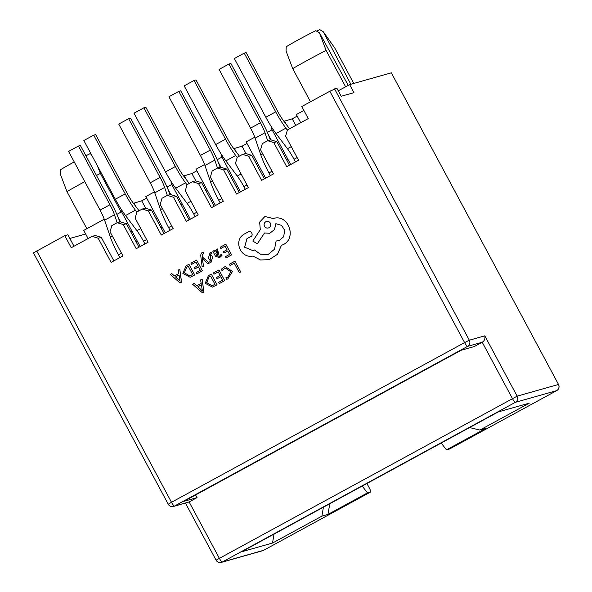 <?xml version="1.0" encoding="UTF-8"?>
<svg xmlns="http://www.w3.org/2000/svg" width="592" height="592" viewBox="0 0 592 592"><rect width="100%" height="100%" fill="white"/><g stroke="black" fill="none" stroke-linecap="round" stroke-linejoin="round"><path stroke-width="0.89" d="M469.567 427.572L479.897 430.051L485.973 428.334L446.464 449.861L449.602 448.973L556.68 390.631A4.566 0.784 61.4 0 0 556.68 390.631L515.343 402.331A4.566 4.492 -105.8 0 0 517.142 396.152L216.058 560.165A4.566 4.566 0 0 0 221.327 562.4A4.566 4.492 -105.8 0 0 222.244 562.03A4.566 0.784 -118.6 0 1 219.314 558.226L189.122 501.927L174.425 506.086L467.532 346.387A4.566 4.492 -105.8 0 0 469.323 340.208L464.602 342.583A4.566 0.784 61.4 0 0 467.532 346.387L482.228 342.228L474.325 346.535L461.175 350.249L183.875 501.343L197.025 497.62L189.122 501.927L173.515 506.456A4.566 4.492 -105.8 0 0 174.425 506.086A4.566 0.784 -118.6 0 1 171.495 502.282L168.246 504.221L33.478 252.88L64.78 235.66L67.873 234.787L74.007 246.22M263.603 550.316A4.566 0.784 -118.6 0 1 263.573 550.331A4.566 0.784 -118.6 0 1 263.544 550.345L222.244 562.03L515.343 402.331A4.566 0.784 61.4 0 1 512.413 398.527L482.228 342.228C484.463 340.881 485.322 338.75 484.796 335.834L517.142 396.152L558.448 384.474A4.566 4.492 74.2 0 1 556.65 390.646A4.566 4.566 0 0 0 558.522 384.467L391.334 72.816L349.643 84.604L353.957 92.648L341.192 96.259L336.878 88.215L329.833 91.242L301.787 106.523L308.262 118.592L287.423 129.944L285.625 136.116L298.568 160.247L286.713 166.7L273.778 142.576L267.673 140.704L270.766 139.83L276.871 141.695L289.473 165.198M69.849 238.472L85.648 234.003M391.334 72.816L558.522 384.467M338.269 90.805L349.643 84.604M297.184 116.128L292.226 118.829L283.945 121.316M272.039 127.798L271.254 128.227L290.716 164.524M272.098 129.796L267.362 132.379M254.767 137.211L246.176 141.895L265.63 178.185M247.012 143.464L242.054 146.165L233.773 148.651M221.874 155.134L221.09 155.563L240.552 191.852M221.933 157.132L217.197 159.707M204.595 164.546L196.004 169.231L215.466 205.52M196.847 170.799L191.889 173.5L183.609 175.987M171.702 182.469L170.918 182.898L190.38 219.188M171.761 184.467L167.025 187.042M154.431 191.882L145.839 196.566L165.301 232.856M146.675 198.128L141.725 200.829L133.444 203.315M121.538 209.805L120.753 210.227L140.215 246.524M121.597 211.795L116.861 214.378M104.259 219.218L83.724 230.406L88.09 238.554M303.888 110.445L296.34 114.559L300.706 122.707M64.78 235.66L71.247 247.73L92.086 236.371L95.179 235.498L101.284 237.37L113.886 260.865M101.284 237.37L98.191 238.243L111.126 262.367L122.981 255.914L110.038 231.783L111.836 225.611L117.172 222.703L120.265 221.83L126.37 223.702L138.972 247.204M119.873 257.609L118.444 254.937A29.452 5.062 -118.6 0 1 110.319 236.948L104.599 220.172L114.478 214.792L117.179 222.703L123.277 224.575L136.212 248.707L148.059 242.246L135.124 218.115L136.922 211.943L142.25 209.043L145.343 208.162L151.456 210.034L164.051 233.537M142.25 209.043L148.355 210.907L161.298 235.039L173.145 228.579L160.21 204.455L162.001 198.276L167.336 195.375L170.429 194.494L176.534 196.366L189.137 219.869M170.037 230.273L168.609 227.602A29.452 5.062 -118.6 0 1 160.491 209.612L154.771 192.837L164.643 187.457L167.344 195.367L173.441 197.24L186.376 221.371L198.231 214.911L185.296 190.787L187.087 184.608L192.422 181.707L195.515 180.826L201.62 182.699L214.223 206.201M192.422 181.707L198.527 183.572L211.462 207.703L223.317 201.243L210.375 177.119L212.173 170.947L217.501 168.039L220.594 167.166L226.706 169.031L239.301 192.533M217.501 168.039L223.606 169.904L236.548 194.035L248.396 187.583L235.461 163.451L237.251 157.28L242.587 154.371L245.68 153.498L251.785 155.363L264.387 178.865M98.191 238.243L92.086 236.371M242.587 154.371L248.692 156.244L261.627 180.368L273.482 173.915L260.547 149.783L262.337 143.612L267.673 140.704M86.846 228.704L66.963 191.63L60.288 173.996L60.488 169.8A20.55 0.792 -28.2 0 1 74.222 161.919M121.094 212.069L100.374 173.426L97.236 165.494M91.286 154.401L90.051 153.698A20.55 0.792 -28.2 0 0 85.907 155.763M66.963 191.63A31.968 1.228 -28.2 0 1 84.789 181.633M96.459 175.447A31.968 1.228 -28.2 0 1 100.374 173.426M348.229 85.374L319.451 32.797L326.125 50.424L345.624 86.795M353.764 83.442L334.754 47.982L323.254 31.716L350.849 84.264M319.451 32.797L315.802 30.695A20.55 0.792 -28.2 0 0 286.239 46.798L286.04 50.993L292.722 68.628A31.968 1.228 -28.2 0 1 326.125 50.424M310.497 101.78L292.722 68.628M323.254 31.716L319.673 29.6L316.713 31.213M104.599 220.172A16.435 2.827 61.4 0 0 100.07 210.13L68.591 151.411L78.462 146.032L80.401 145.484L111.881 204.196A27.854 4.788 61.4 0 1 119.562 221.216L119.813 221.956M114.478 214.792A16.435 2.827 61.4 0 0 109.949 204.743L78.462 146.032M136.87 212.121L135.398 210.167A27.854 4.788 -118.6 0 1 125.208 193.858L93.721 135.146L95.66 134.599L127.139 193.31A16.435 2.827 -118.6 0 0 133.156 202.938L139.053 210.782M144.959 243.941L143.523 241.27A18.034 3.101 61.4 0 0 136.93 230.71L125.519 215.547A27.854 4.788 -118.6 0 1 115.329 199.238L83.849 140.526L93.721 135.146M154.771 192.837A16.435 2.827 61.4 0 0 150.235 182.795L118.755 124.083L128.634 118.703L130.566 118.156L162.045 176.867A27.854 4.788 61.4 0 1 169.726 193.88L169.978 194.627M164.643 187.457A16.435 2.827 61.4 0 0 160.114 177.415L128.634 118.703M187.035 184.785L185.562 182.832A27.854 4.788 -118.6 0 1 175.373 166.522L143.893 107.811L145.824 107.263L177.304 165.975A16.435 2.827 -118.6 0 0 183.32 175.602L189.225 183.446M195.123 216.605L193.695 213.941A18.034 3.101 61.4 0 0 187.094 203.382L175.691 188.212A27.854 4.788 -118.6 0 1 165.501 171.902L134.014 113.19L143.893 107.811M220.209 202.938L218.774 200.274A29.452 5.062 -118.6 0 1 210.656 182.277L204.936 165.501A16.435 2.827 61.4 0 0 200.407 155.459L168.927 96.748L178.799 91.368L180.73 90.82L212.217 149.532A27.854 4.788 61.4 0 1 219.891 166.552L220.143 167.292M217.508 168.039L214.815 160.121A16.435 2.827 61.4 0 0 210.278 150.079L178.799 91.368M237.2 157.457L235.727 155.496A27.854 4.788 -118.6 0 1 225.537 139.194L194.058 80.475L195.996 79.927L227.476 138.646A16.435 2.827 -118.6 0 0 233.485 148.266L239.39 156.11M245.288 189.27L243.86 186.606A18.034 3.101 61.4 0 0 237.259 176.046L225.855 160.876A27.854 4.788 -118.6 0 1 215.666 144.574L184.186 85.862L194.058 80.475M270.374 175.602L268.946 172.938A29.452 5.062 -118.6 0 1 260.828 154.941L255.108 138.165A16.435 2.827 61.4 0 0 250.571 128.124L219.092 69.412L228.963 64.032L230.902 63.485L262.382 122.196A27.854 4.788 61.4 0 1 270.063 139.216L270.315 139.956M267.68 140.704L264.979 132.786A16.435 2.827 61.4 0 0 260.45 122.744L228.963 64.032M287.372 130.122L285.899 128.161A27.854 4.788 -118.6 0 1 275.709 111.858L244.23 53.147L246.161 52.599L277.641 111.311A16.435 2.827 -118.6 0 0 283.657 120.931L289.555 128.782M295.46 161.942L294.024 159.27A18.034 3.101 61.4 0 0 287.431 148.71L276.02 133.548A27.854 4.788 -118.6 0 1 265.83 117.238L234.351 58.527L244.23 53.147M117.941 216.924L120.627 221.941M284.493 121.02L286.402 124.586M234.321 148.355L236.238 151.922M184.156 175.683L186.066 179.25M133.984 203.019L135.901 206.586M292.226 118.829L295.748 125.408M221.327 562.4L262.633 550.715A4.566 4.492 74.2 0 0 263.544 550.345L370.599 492.019A4.566 0.784 61.4 0 0 370.622 492.004A4.566 0.784 61.4 0 0 369.216 487.778L366.922 483.501M370.599 492.019L367.462 492.899L327.961 514.426L321.893 516.143L272.512 543.049L241.573 551.796L498.338 411.899L529.278 403.152L479.897 430.051M362.2 486.076L367.462 492.899M446.464 449.861L441.203 443.031M329.796 503.733L327.961 514.426M323.424 507.203L321.893 516.143M274.044 534.11L272.512 543.049M449.631 448.958L556.68 390.631A4.566 0.784 61.4 0 0 556.709 390.616M230.029 265.46L234.232 263.181L239.331 272.683L240.692 271.935L234.935 261.205L229.378 264.232L230.029 265.46L234.232 263.174M239.331 272.683L240.729 271.928L234.935 261.205M225.892 277.796L227.528 277.581L225.892 277.796L226.669 279.246L227.75 279.047L232.434 271.484L225.145 266.511L232.471 271.476L227.75 279.047M225.234 267.998L222 270.544L225.212 268.006L230.858 271.772L227.513 277.589M213.927 274.237L218.241 271.891L220.172 275.495L216.398 277.552L217.057 278.78L220.831 276.723L222.673 280.157L218.603 282.377L219.262 283.612L224.694 280.652L218.936 269.922L213.268 273.008L213.927 274.237L218.233 271.883M217.057 278.78L220.831 276.73M219.262 283.612L224.731 280.645L218.936 269.922M211.277 274.096L208.377 275.672L205.202 283.294L212.432 287.113L217.035 284.826L211.314 274.081L217.072 284.819L212.454 287.113M202.39 292.803L203.885 291.997L202.146 279.076L200.607 279.912L201.169 283.398L196.773 285.788L194.124 283.442L192.622 284.256L202.39 292.803L203.848 292.011L202.109 279.091M196.81 285.773L194.124 283.442M220.794 248.492L225.101 246.154L227.032 249.757L223.265 251.807L223.924 253.036L227.698 250.986L229.533 254.419L225.471 256.639L226.129 257.868L231.561 254.915L225.804 244.178L220.135 247.271L220.794 248.492L225.101 246.146M223.924 253.036L227.698 250.993M226.129 257.868L231.598 254.9L225.804 244.178M214.815 251.711L214.178 250.52L212.817 251.252L215.466 256.188L219.565 257.668L221.956 255.485L221.253 254.183L219.329 256.44L216.753 255.404L218.811 253.872L217.123 248.751L214.778 251.718L214.141 250.534M221.253 254.183L221.993 255.478L219.565 257.668M217.123 248.751L218.855 253.864L216.79 255.396L219.343 256.432M211.921 253.887L211.211 252.488L210.093 252.666L208.354 258.171L210.981 260.857L209.627 260.998L210.33 262.3L211.137 262.145L212.72 256.713L210.175 253.938L211.921 253.887L211.174 252.495M209.627 260.998L210.996 260.857M210.093 252.666L211.211 252.488M210.19 253.931L211.159 262.138M207.888 263.847L209.405 263.026L202.353 256.987L202.146 255.293L203.752 253.221L203.108 252.022C201.332 252.703 200.577 254.131 200.829 256.292L202.138 266.977L203.507 266.23L202.316 258.623L207.888 263.847L209.368 263.04L202.316 257.002L202.146 255.293M203.145 252.007L203.789 253.206L202.183 255.278M202.138 266.977L203.544 266.222L202.471 259.34M202.353 258.608L202.508 259.326M191.593 264.402L195.9 262.049L197.839 265.66L194.065 267.717L194.724 268.946L198.498 266.888L200.34 270.329L196.27 272.542L196.929 273.778L202.36 270.818L196.603 260.088L190.935 263.174L191.593 264.402L195.908 262.064M194.724 268.946L198.498 266.903M196.929 273.778L202.397 270.81L196.603 260.088M188.944 264.261L194.738 274.984L190.121 277.278L194.701 274.991L188.944 264.261L186.043 265.845L182.869 273.467L190.143 277.271M180.064 282.969L181.552 282.169L179.813 269.249L178.273 270.078L178.836 273.563L174.44 275.953L171.791 273.608L170.289 274.429L180.064 282.969L181.515 282.177L179.776 269.256M174.477 275.939L171.791 273.608M252.91 250.616L244.644 247.212L246.997 238.606L250.335 236.778C253.776 236.141 251.667 230.081 248.433 231.798L244.015 234.21C233.189 240.389 240.426 258.726 252.925 256.077L260.51 259.969L269.116 259.696L277.47 254.316L281.466 245.266C297.65 240.382 289.273 213.379 273.215 218.507L264.927 216.509L259.659 222.059L260.28 229.681L252.814 241.048L257.305 243.83L264.483 233.011L269.782 233.263L274.496 229.548L275.842 223.672L281.629 225.404L284.796 230.54L283.575 236.83L279.032 240.67L276.116 240.974L274.547 249.188L268.139 254.501L260.458 254.22L254.39 249.95L252.895 250.623L244.607 247.227L246.96 238.62L250.372 236.77C253.813 236.127 251.704 230.066 248.477 231.79M257.305 243.83L264.528 233.004M269.782 233.263L274.533 229.541L275.887 223.665M279.047 240.663L276.116 240.974M268.161 254.501L260.487 254.205L254.39 249.95M266.504 221.46A3.382 3.33 -105.8 0 0 264.52 226.299A3.382 3.33 -105.8 0 0 268.339 227.964A3.382 3.33 74.2 0 1 264.476 226.314A3.382 3.33 74.2 0 1 266.481 221.467A3.382 3.33 74.2 0 1 270.322 223.125A3.382 3.33 74.2 0 1 268.324 227.972M210.611 276.05L209.08 276.886L206.719 282.628L212.084 285.751L206.682 282.65L209.043 276.893L210.574 276.057L215.007 284.338L212.069 285.758M201.421 284.833L197.883 286.765L202.449 291.012M216.243 254.368L215.806 253.642L217.072 250.187L215.851 253.635M188.278 266.215L186.746 267.051L184.386 272.794L189.751 275.916L184.349 272.816L186.709 267.059L188.241 266.23L192.674 274.503L189.736 275.924M179.095 274.999L175.55 276.93L180.123 281.178M123.277 224.575L126.37 223.702M148.355 210.907L151.456 210.034M173.441 197.24L176.534 196.366M198.527 183.572L201.62 182.699M223.606 169.904L226.706 169.031M248.692 156.244L251.785 155.363M273.778 142.576L276.871 141.695M197.025 497.62L195.597 494.956M225.145 266.511L221.29 269.212L222 270.544M202.412 291.02L197.846 286.772L201.384 284.848L202.412 291.02M217.072 250.187L217.834 253.176L216.206 254.382L215.806 253.642M203.315 253.302L203.789 253.206M180.079 281.185L175.513 276.938L179.05 275.014L180.079 281.185M269.071 259.71L277.433 254.331L281.429 245.28C297.613 240.389 289.236 213.394 273.178 218.515L264.89 216.524M132.142 231.472L130.899 232.153M157.228 217.804L155.985 218.485M182.314 204.136L181.071 204.817M207.392 190.476L206.149 191.149M232.478 176.808L231.235 177.482M257.564 163.14L256.321 163.814M282.65 149.473L281.4 150.153M268.442 134.924L271.136 139.941M242.054 146.165L246.05 153.609M218.27 162.252L220.964 167.277M191.889 173.5L195.885 180.945M168.106 189.588L170.799 194.613M141.725 200.829L145.713 208.28M118.444 254.937L121.545 253.243M110.319 236.948L112.243 235.897M100.07 210.13L109.949 204.743M143.523 241.27L146.631 239.582M115.329 199.238L125.208 193.858M125.519 215.547L135.398 210.167M136.93 230.71L140.755 228.623M168.609 227.602L171.717 225.915M160.491 209.612L162.415 208.562M150.235 182.795L160.114 177.415M193.695 213.941L196.803 212.247M165.501 171.902L175.373 166.522M175.691 188.212L185.562 182.832M187.094 203.382L190.927 201.287M218.774 200.274L221.882 198.579M210.656 182.277L212.58 181.226M204.936 165.501L214.815 160.121M200.407 155.459L210.278 150.079M243.86 186.606L246.968 184.911M215.666 144.574L225.537 139.194M225.855 160.876L235.727 155.496M237.259 176.046L241.092 173.959M268.946 172.938L272.054 171.243M260.828 154.941L262.744 153.898M255.108 138.165L264.979 132.786M250.571 128.124L260.45 122.744M294.024 159.27L297.132 157.576M265.83 117.238L275.709 111.858M276.02 133.548L285.899 128.161M287.431 148.71L291.264 146.624M334.561 88.874L469.323 340.208L484.796 335.834M329.833 91.242L464.602 342.583L171.495 502.282L36.734 250.941M137.27 241.025L136.027 241.706M162.349 227.358L161.105 228.038M187.435 213.697L186.191 214.371M212.521 200.029L211.277 200.703M237.599 186.362L236.356 187.035M262.685 172.694L261.442 173.375M287.771 159.026L286.528 159.707M262.633 550.715A4.566 4.566 0 0 0 263.573 550.331L370.622 492.004M216.058 560.165L185.451 503.082M168.246 504.221A4.566 4.566 0 0 0 173.515 506.456"/></g></svg>
